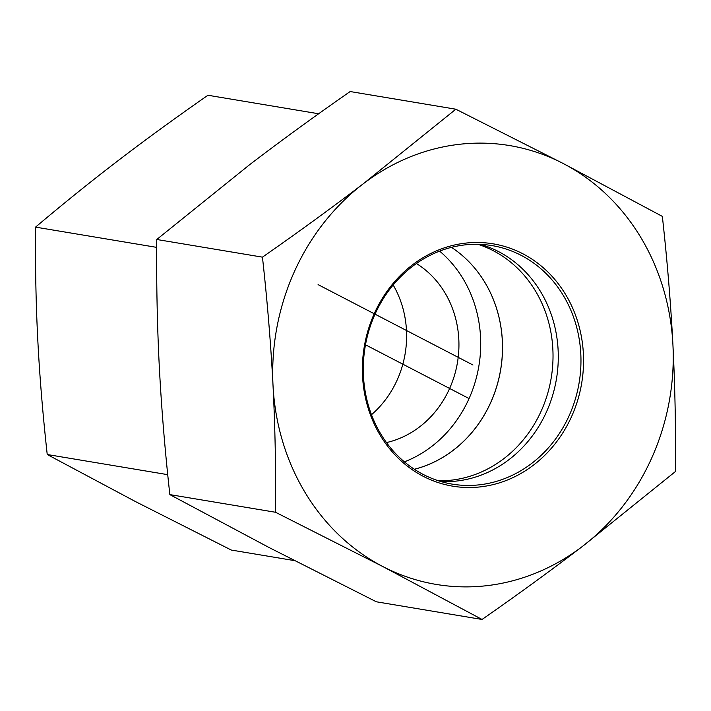 <?xml version="1.0" encoding="UTF-8"?>
<svg xmlns="http://www.w3.org/2000/svg" width="711" height="711" viewBox="0 0 711 711"><rect width="100%" height="100%" fill="white"/><g stroke="black" fill="none" stroke-linecap="round" stroke-linejoin="round"><path stroke-width="1.07" d="M318.652 113.769L207.932 95.256C174.968 118.23 145.044 140.014 118.159 160.597C91.248 181.172 63.706 203.346 35.55 227.12C35.221 267.034 35.977 304.735 37.807 340.222C39.62 375.71 42.758 413.811 47.228 454.516L135.677 501.682L231.279 550.047L294.461 560.615M47.228 454.516L167.743 474.664M393.165 284.995A96.732 86.786 -80.5 0 1 371.489 414.709M414.362 469.269A120.906 108.49 99.5 0 0 500.686 369.64A120.906 108.49 99.5 0 0 451.449 247.357A120.906 108.49 99.5 0 1 500.642 369.631A120.906 108.49 99.5 0 1 414.335 469.251M404.39 461.848A120.906 108.49 99.5 0 0 478.876 365.996A120.906 108.49 99.5 0 0 439.611 251.125M386.473 442.58A96.732 86.786 99.5 0 0 457.475 362.414A96.732 86.786 99.5 0 0 416.406 263.514M35.55 227.12L156.704 247.375M438.394 480.76A120.906 108.49 99.5 0 0 551.185 378.083A120.906 108.49 99.5 0 0 477.916 244.291M363.454 375.941A120.906 108.49 -80.5 0 1 492.056 245.606A120.906 108.49 -80.5 0 1 579.127 382.749A120.906 108.49 -80.5 0 1 452.187 484.12A120.906 108.49 -80.5 0 1 363.454 375.941M362.557 376.261A122.843 110.223 99.5 0 0 533.597 465.03A122.843 110.223 99.5 0 0 522.745 253.72A122.843 110.223 99.5 0 0 362.557 376.261M480.609 244.388A120.906 108.49 -80.5 0 1 558.117 349.999A120.906 108.49 -80.5 0 1 440.962 481.551M563.121 163.468A222.472 199.613 99.5 0 0 363.17 183.856A222.472 199.613 99.5 0 0 273.015 385.389A222.472 199.613 99.5 0 0 382.811 566.543A222.472 199.613 99.5 0 0 582.762 546.155A222.472 199.613 99.5 0 0 672.917 344.622A222.472 199.613 99.5 0 0 563.121 163.468L662.35 216.393C667.22 260.288 670.74 303.037 672.917 344.622C675.015 386.197 675.859 428.493 675.45 471.517L582.762 546.155C551.203 570.266 517.635 594.698 482.049 619.459L382.811 566.543L275.548 512.275C275.957 469.26 275.113 426.964 273.015 385.389C270.838 343.795 267.318 301.055 262.448 257.151C298.033 232.39 331.602 207.959 363.17 183.856L455.849 109.21L563.121 163.468M455.849 109.21L350.159 91.541C314.573 116.302 280.996 140.734 249.437 164.845L156.758 239.483C156.349 282.507 157.193 324.803 159.291 366.378C161.459 407.963 164.988 450.712 169.849 494.607L269.087 547.532L376.35 601.79L482.049 619.459M169.849 494.607L275.548 512.275M156.758 239.483L262.448 257.151M472.966 365.001L318.093 284.622M469.064 398.551L365.507 344.799"/></g></svg>
